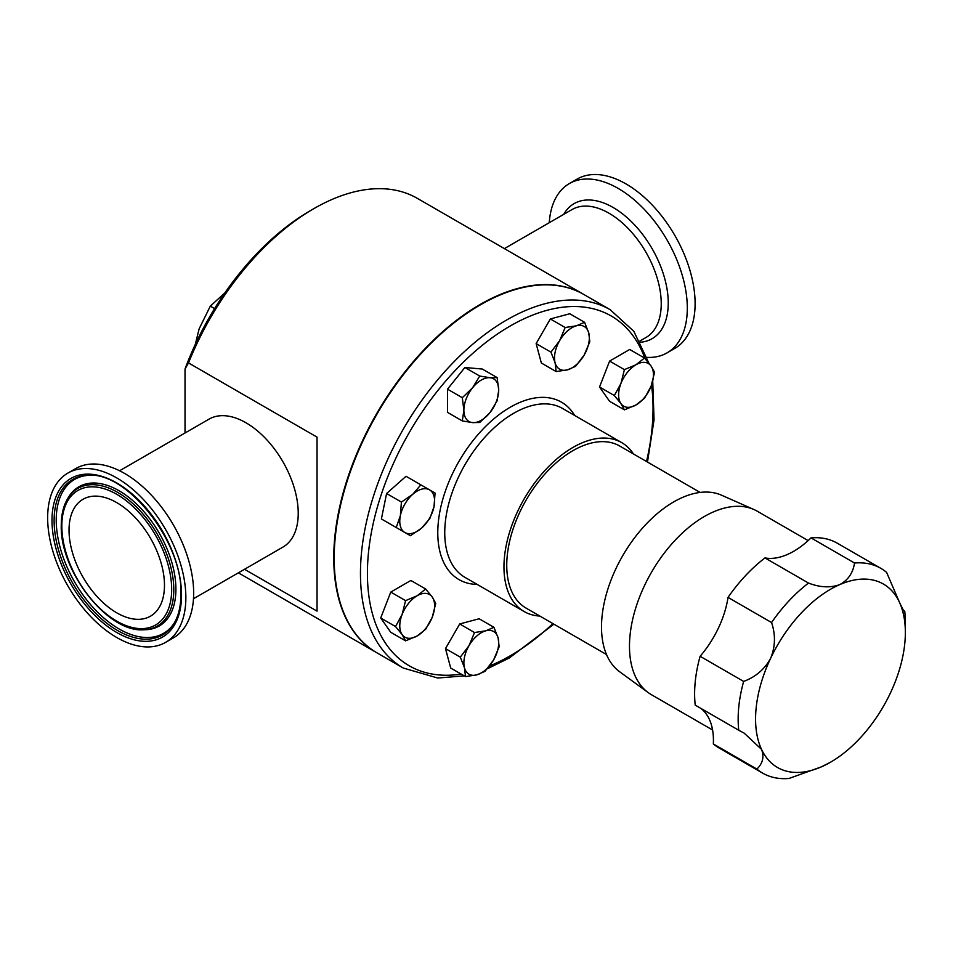 <?xml version="1.0" encoding="UTF-8"?>
<svg xmlns="http://www.w3.org/2000/svg" width="953" height="953" viewBox="0 0 953 953"><rect width="100%" height="100%" fill="white"/><g stroke="black" fill="none" stroke-linecap="round" stroke-linejoin="round"><path stroke-width="1.43" d="M164.476 585.273A67.484 38.966 60 0 1 150.503 616.174A67.484 38.966 60 0 1 98.493 598.091A67.484 38.966 60 0 1 69.033 530.178A67.484 38.966 60 0 1 83.018 499.277A67.484 38.966 60 0 1 135.016 517.36A67.484 38.966 60 0 1 164.476 585.273M712.582 730.01L651.411 694.689A105.914 61.147 -60 0 1 648.243 692.628L619.605 671.722A102.114 58.955 -60 0 1 609.825 583.319A102.114 58.955 -60 0 1 682.503 497.442A102.114 58.955 -60 0 1 721.516 495.191L753.942 509.533A105.914 61.147 -60 0 1 757.325 511.249L808.144 540.589M648.243 692.628A105.914 61.147 -60 0 1 638.105 600.938A105.914 61.147 -60 0 1 713.487 511.88A105.914 61.147 -60 0 1 753.942 509.533M903.778 610.67L904.742 611.23A118.22 68.259 -60 0 1 905.35 622.476L905.35 632.53A105.914 61.147 120 0 0 899.394 602.177C902.598 609.158 904.385 612.171 904.742 611.23L904.337 611.242M700.11 656.283A118.22 68.259 120 0 0 695.225 705.125L738.766 730.26A118.22 68.259 -60 0 1 743.65 681.419L700.11 656.283A73.893 42.659 120 0 0 718.395 628.11A73.893 42.659 120 0 0 728.021 597.4L771.561 622.535A118.22 68.259 -60 0 1 808.513 583.069L764.973 557.934A73.893 42.659 120 0 0 787.333 554.515A73.893 42.659 120 0 0 811.003 537.885L854.543 563.02A118.22 68.259 -60 0 1 880.87 568.357A118.22 68.259 -60 0 1 886.612 572.396L899.394 602.177A105.914 61.147 120 0 0 839.581 584.677C847.979 580.294 852.971 573.075 854.543 563.02M808.513 583.069C819.89 587.465 830.242 588.001 839.581 584.677A105.914 61.147 120 0 0 770.643 658.273C775.373 646.634 775.671 634.722 771.561 622.535M743.65 681.419C755.61 677.011 764.604 669.292 770.643 658.273A105.914 61.147 120 0 0 761.53 749.368L744.186 733.143L738.766 730.26M756.885 769.083C762.793 763.365 764.342 756.789 761.53 749.368A105.914 61.147 120 0 0 821.343 766.867L788.965 778.47A118.22 68.259 -60 0 1 762.638 773.121A118.22 68.259 -60 0 1 756.885 769.083L713.344 743.948A73.893 42.659 120 0 0 709.282 719.205A73.893 42.659 120 0 0 700.836 708.365M376.828 652.757A206.896 119.447 -60 0 1 376.614 652.638A206.896 119.447 -60 0 1 344.891 486.852A206.896 119.447 -60 0 1 480.05 304.531A206.896 119.447 -60 0 1 583.498 294.286A206.896 119.447 -60 0 1 583.712 294.417M188.515 362.926L185.025 369.002A201.965 116.6 -60 0 1 310.416 210.625L313.906 208.612A206.896 119.447 120 0 0 188.515 362.926L317.039 437.129L317.039 611.147L244.516 569.286M583.498 294.286L417.354 198.367A206.896 119.447 120 0 0 313.906 208.612L310.416 210.625M119.602 470.758L209.041 419.129A73.893 42.659 60 0 1 265.982 438.916A73.893 42.659 60 0 1 298.229 513.286A73.893 42.659 60 0 1 282.922 547.105L193.483 598.746M67.889 473.081L75.692 468.578A97.73 56.43 60 0 1 151.003 494.762A97.73 56.43 60 0 1 193.662 593.123A97.73 56.43 60 0 1 173.422 637.855L165.619 642.358A97.73 56.43 60 0 1 90.309 616.174A97.73 56.43 60 0 1 47.65 517.824A97.73 56.43 60 0 1 67.889 473.081A97.73 56.43 60 0 1 143.2 499.265A97.73 56.43 60 0 1 185.859 597.626A97.73 56.43 60 0 1 165.619 642.358M647.051 357.387A97.73 56.43 -120 0 0 667.064 352.86A97.73 56.43 -120 0 0 687.304 308.117A97.73 56.43 -120 0 0 644.645 209.767A97.73 56.43 -120 0 0 569.334 183.584A97.73 56.43 -120 0 0 549.273 222.692M667.064 352.86L674.867 348.357A97.73 56.43 -120 0 0 695.106 303.614A97.73 56.43 -120 0 0 652.448 205.264A97.73 56.43 -120 0 0 577.137 179.081L569.334 183.584M539.863 616.067A97.54 56.31 -60 0 1 524.162 611.552A97.54 56.31 -60 0 1 509.212 533.394A97.54 56.31 -60 0 1 572.932 447.445A97.54 56.31 -60 0 1 621.701 442.621A97.54 56.31 -60 0 1 633.447 453.95M403.31 668.053L377.043 652.888A206.896 119.447 -60 0 1 345.331 487.102A206.896 119.447 -60 0 1 480.491 304.793A206.896 119.447 -60 0 1 583.939 294.537L610.194 309.701A206.896 119.447 -60 0 0 506.746 319.946A206.896 119.447 -60 0 0 371.599 502.267A206.896 119.447 -60 0 0 403.31 668.053L437.772 678.024L464.29 675.88M606.501 654.544L526.139 608.145A93.597 54.035 -60 0 1 511.785 533.144A93.597 54.035 -60 0 1 572.932 450.662A93.597 54.035 -60 0 1 619.724 446.028L700.098 492.427M395.614 527.164L381.391 518.956L386.596 493.511L406.026 476.286L420.845 484.839L412.685 494.357A24.635 14.224 -60 0 1 429.505 489.842A24.635 14.224 -60 0 1 434.02 506.674A24.635 14.224 -60 0 1 421.702 527.998L429.863 518.492L434.02 506.674L435.056 493.058L420.845 484.839M405.585 640.857L417.188 635.949A24.635 14.224 -60 0 1 402.106 634.603L405.585 640.857L390.766 632.304L380.712 617.997L390.766 592.087L410.874 580.472L425.693 589.025L417.188 595.732A24.635 14.224 -60 0 1 432.269 597.078A24.635 14.224 -60 0 1 432.269 617.187L435.747 603.332L432.269 597.078L425.693 589.025M462.312 420.928L472.581 422.608A24.635 14.224 120 0 1 463.873 410.219A24.635 14.224 -60 0 1 472.581 387.776L462.312 397.711L463.873 410.219L462.312 420.928L447.493 412.375L447.493 389.158L464.909 367.489L482.325 369.049L497.144 377.602L489.997 377.722A24.635 14.224 -60 0 1 498.705 390.111A24.635 14.224 -60 0 1 489.997 412.554A24.635 14.224 -60 0 1 472.581 422.608L479.728 422.489L489.997 412.554L497.144 400.82L498.705 390.111L497.144 377.602M465.505 676.582L476.774 674.879L484.934 671.377L493.594 659.952A24.635 14.224 -60 0 1 476.774 674.879A24.635 14.224 -60 0 1 464.468 667.767L465.505 676.582L450.698 668.029L445.492 648.6L459.703 623.965L479.133 618.759L493.952 627.324L485.792 630.815A24.635 14.224 -60 0 1 498.109 637.926L493.952 627.324M556.147 371.563L541.34 363.01L536.134 343.592L550.346 318.957L569.775 313.751L584.594 322.305L576.434 325.807A24.635 14.224 -60 0 1 588.751 332.919A24.635 14.224 -60 0 1 584.237 354.945A24.635 14.224 -60 0 1 567.416 369.859A24.635 14.224 -60 0 1 555.099 362.748L556.147 371.563L567.416 369.859L575.576 366.357L584.237 354.945L589.8 341.734L588.751 332.919L584.594 322.305M624.406 409.861L609.598 401.308L599.532 387.001L609.598 361.08L629.707 349.477L644.514 358.03L636.02 364.725L624.406 369.633L620.939 383.487L614.351 395.555L620.939 403.607L624.406 409.861L636.02 404.954L644.514 398.247L651.102 386.191L654.568 372.325L651.102 366.071L644.514 358.03M224.837 292.928L210.315 306.116L199.165 328.773L195.246 344.533M214.592 308.581L210.315 306.116M185.025 369.002L185.025 432.984M402.106 614.494A24.635 14.224 -60 0 1 417.188 595.732L405.585 600.64L402.106 614.494L395.531 626.55L402.106 634.603A24.635 14.224 -60 0 1 402.106 614.494M417.188 635.949A24.635 14.224 120 0 0 432.269 617.187L425.693 629.254L417.188 635.949M390.766 592.087L405.585 600.64M380.712 617.997L395.531 626.55M472.581 387.776A24.635 14.224 -60 0 1 489.997 377.722L479.728 376.042L472.581 387.776M464.909 367.489L479.728 376.042M447.493 389.158L462.312 397.711M468.971 645.741A24.635 14.224 -60 0 1 485.792 630.815L474.523 632.518L468.971 645.741L460.299 657.153L464.468 667.767A24.635 14.224 -60 0 1 468.971 645.741M493.594 659.952A24.635 14.224 120 0 0 498.109 637.926L499.158 646.742L493.594 659.952M459.703 623.965L474.523 632.518M445.492 648.6L460.299 657.153M400.367 515.68A24.635 14.224 -60 0 1 412.685 494.357L401.416 502.064L400.367 515.68L396.21 527.509L404.882 532.513A24.635 14.224 -60 0 1 400.367 515.68M404.882 532.513A24.635 14.224 120 0 0 421.702 527.998L410.433 535.717L404.882 532.513M386.596 493.511L401.416 502.064M381.391 518.956L396.21 527.509M559.614 340.721A24.635 14.224 -60 0 1 576.434 325.807L565.165 327.51L559.614 340.721A24.635 14.224 120 0 0 555.099 362.748L550.941 352.145L559.614 340.721M550.346 318.957L565.165 327.51M536.134 343.592L550.941 352.145M830.468 762.245L821.343 766.867A105.914 61.147 120 0 0 830.468 762.245A105.914 61.147 120 0 0 890.281 693.272A105.914 61.147 120 0 0 905.35 632.53M880.87 568.357L837.33 543.222A118.22 68.259 120 0 0 811.003 537.885M764.973 557.934A118.22 68.259 120 0 0 728.021 597.4M713.344 743.948A118.22 68.259 120 0 0 719.098 747.986L762.638 773.121M599.532 387.001L614.351 395.555M609.598 361.08L624.406 369.633M651.102 386.191A24.635 14.224 -60 0 1 636.02 404.954A24.635 14.224 -60 0 1 620.939 403.607A24.635 14.224 -60 0 1 620.939 383.487A24.635 14.224 120 0 1 636.02 364.725A24.635 14.224 -60 0 1 651.102 366.071A24.635 14.224 -60 0 1 651.102 386.191M67.77 498.467A79.48 45.887 60 0 1 117.6 492.344A79.48 45.887 60 0 1 173.803 589.681A79.48 45.887 60 0 1 143.581 629.778L145.344 629.73A80.362 46.399 -120 0 0 174.28 572.634A80.362 46.399 -120 0 0 119.077 490.759A80.362 46.399 -120 0 0 68.687 496.954L67.77 498.467C63.446 505.662 61.278 514.572 61.266 525.21C59.622 570.978 107.713 632.792 143.581 629.778M171.671 589.43A77.669 44.839 -120 0 0 116.754 494.309A77.669 44.839 -120 0 0 61.838 526.02A77.669 44.839 -120 0 0 116.754 621.142A77.669 44.839 -120 0 0 171.671 589.43M51.998 520.338A91.595 52.88 60 0 1 116.754 482.945A91.595 52.88 60 0 1 181.523 595.113A91.595 52.88 60 0 1 116.754 632.506A91.595 52.88 60 0 1 51.998 520.338M88.26 475.297A89.773 51.831 -120 0 0 54.118 520.588A89.773 51.831 -120 0 0 117.6 630.541A89.773 51.831 -120 0 0 173.899 623.619C178.533 615.972 180.891 606.203 180.939 594.315C183.179 542.579 127.094 471.401 88.26 475.297M89.141 475.285A88.891 51.319 -120 0 0 58.157 539.041A88.891 51.319 -120 0 0 119.077 628.956A88.891 51.319 -120 0 0 174.351 622.857M563.711 214.354A77.979 45.017 60 0 1 625.692 216.426A77.979 45.017 60 0 1 668.244 302.994A77.979 45.017 60 0 1 640.571 342.222M639.916 340.995L645.931 337.529A73.893 42.659 -120 0 0 661.239 303.697A73.893 42.659 -120 0 0 628.98 229.339A73.893 42.659 -120 0 0 572.038 209.553L504.375 248.614M645.026 358.602A201.965 116.6 120 0 0 510.236 325.986A201.965 116.6 120 0 0 369.609 543.317A201.965 116.6 120 0 0 461.181 674.081M489.544 666.004A201.965 116.6 120 0 0 510.236 655.795A201.965 116.6 120 0 0 552.919 623.607M621.701 442.621L562.484 408.432A97.54 56.31 120 0 0 513.715 413.268A97.54 56.31 120 0 0 449.995 499.205A97.54 56.31 120 0 0 464.957 577.363L524.162 611.552M477.167 584.415A102.459 59.157 -60 0 1 439.809 511.904A102.459 59.157 -60 0 1 510.236 407.229A102.459 59.157 -60 0 1 574.695 415.484M646.515 461.502A201.965 116.6 120 0 0 651.495 385.131M376.614 652.638L238.381 572.824M487.233 668.827L509.212 658.046L553.896 624.167M647.48 462.062L654.044 419.856L652.734 381.283M648.85 363.081L633.84 331.322L610.194 309.701"/></g></svg>

